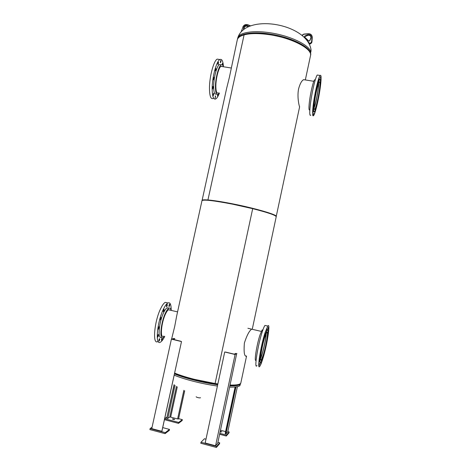 <?xml version="1.0" encoding="UTF-8"?>
<svg xmlns="http://www.w3.org/2000/svg" width="471" height="471" viewBox="0 0 471 471"><rect width="100%" height="100%" fill="white"/><g stroke="black" fill="none" stroke-linecap="round" stroke-linejoin="round"><path stroke-width="0.71" d="M246.386 356.041L246.386 356.047C244.349 356.671 243.678 352.337 244.372 343.041C246.78 335.552 249.2 330.93 251.632 329.176M176.731 315.705L174.694 326.497L171.597 339.079M252.25 329.294L276.218 216.737C275.859 215.259 268.023 212.568 252.691 208.659L232.521 204.155C213.587 200.528 203.401 199.374 201.977 200.687L176.719 315.747M217.861 383.924L215.088 383.524L252.691 208.659L215.082 383.524L194.523 379.367C186.557 377.353 179.922 375.252 174.611 373.073M246.551 356.082L240.834 382.929C240.428 384.495 236.866 385.201 230.148 385.043M276.2 216.572L299.633 106.734C299.727 108.142 296.765 97.933 298.596 88.842C299.98 83.779 301.634 80.735 303.56 79.705L304.849 79.858M305.338 79.935L310.495 55.731C312.826 49.002 291.902 37.857 269.271 34.671C258.714 33.17 250.319 33.235 244.096 34.866C240.051 36.02 237.778 37.698 237.278 39.9L229.348 77.503L226.616 88.46L202.059 200.54M276.283 216.425C277.543 214.829 255.288 208.3 232.592 203.831C221.994 201.747 213.781 200.458 207.935 199.963L244.096 34.866L207.929 199.963C204.155 199.675 202.189 199.81 202.047 200.375M275.759 216.083C275.323 214.217 253.981 208.088 232.674 203.896C222.224 201.835 214.111 200.564 208.335 200.075C205.115 199.822 203.225 199.892 202.665 200.275M200.528 397.724C199.881 398.03 198.621 397.871 196.743 397.236L196.142 396.776M319.485 89.131C318.537 96.973 316.006 107.9 314.811 109.272C314.01 110.09 313.91 107.818 314.516 102.466C315.429 94.624 318.043 83.29 319.226 82.001C320.05 81.236 320.133 83.614 319.485 89.131M318.855 94.865L318.42 97.226M317.048 103.62L316.594 105.439M315.176 110.061L314.752 112.534L315.011 110.479M313.804 113.087L313.374 114.953L313.804 113.087M313.286 110.673L312.844 112.569L313.286 110.673M313.798 103.938L313.356 105.851L313.798 103.938M315.229 94.642L314.787 96.555L315.229 94.642M317.183 85.41L316.748 87.312L317.183 85.41M319.103 78.887L318.667 80.765L319.103 78.887M320.445 76.844L320.021 78.704L320.445 76.844M320.404 81.065L320.851 79.034L320.445 81.536M320.08 86.464L319.856 88.36M309.794 109.855C308.87 110.75 308.717 108.248 309.347 102.354C310.301 93.711 313.209 81.206 314.575 79.799L315.223 79.905M313.144 105.692C314.469 94.165 318.349 77.356 320.086 75.484C321.304 74.383 321.428 77.915 320.457 86.081C319.055 97.609 315.364 113.546 313.598 115.595C312.426 116.814 312.273 113.511 313.144 105.692M310.825 115.124C309.618 116.331 309.435 113.028 310.277 105.216C311.567 93.688 315.458 76.891 317.248 75.03L318.09 75.166M314.075 103.649C315.14 94.459 318.213 81.136 319.603 79.634C320.563 78.745 320.663 81.542 319.897 88.018C318.785 97.209 315.829 109.973 314.428 111.592C313.486 112.557 313.374 109.908 314.075 103.649M313.969 111.821C313.309 111.798 313.292 109.066 313.916 103.62C314.981 94.436 318.055 81.112 319.444 79.611L319.897 79.381M222.477 66.594L221.082 66.205C218.768 67.276 215.859 78.239 215.848 86.01C215.883 91.327 216.689 93.652 218.267 92.993L218.456 92.864M222.606 65.045L222.53 63.302L222.082 64.674M221.046 60.994L220.817 60.306L220.34 62.101L220.569 62.796L221.046 60.994M218.556 62.79L218.314 62.095L217.832 63.915L218.073 64.609L218.556 62.79M215.948 69.013L215.706 68.324L215.218 70.167L215.459 70.85L215.948 69.013M213.969 77.98L213.722 77.303L213.228 79.152L213.475 79.823L213.969 77.98M213.186 87.117L212.945 86.464L212.45 88.312L212.686 88.96L213.186 87.117M213.799 93.853L213.569 93.223L213.075 95.054L213.304 95.69L213.799 93.853M215.6 96.42L215.377 95.796L215.112 98.227L215.6 96.42M217.484 94.541L217.59 96.06L218.067 94.383M220.817 64.751L219.421 64.527C216.854 65.699 213.634 77.803 213.64 86.376C213.693 92.228 214.599 94.789 216.354 94.065M223.372 66.741C222.877 64.939 222.159 64.297 221.211 64.815C218.662 65.993 215.447 78.104 215.441 86.676C215.482 92.528 216.372 95.089 218.108 94.359L219.339 93.011M219.08 59.411L217.196 59.111C213.722 60.647 209.395 76.879 209.465 88.307C209.577 96.066 210.808 99.458 213.163 98.48M223.448 66.752C223.066 61.059 221.876 58.657 219.88 59.54C216.454 61.089 212.138 77.332 212.174 88.76C212.262 96.52 213.463 99.911 215.789 98.928C216.99 98.18 218.197 96.214 219.415 93.022M318.431 83.726C318.802 87.635 315.964 103.32 314.198 107.153L314.122 107.335M318.637 83.179C318.896 87.783 315.97 103.767 314.122 107.906M170.184 310.165L168.583 309.63C167.682 310.148 166.699 311.514 165.639 313.71C161.27 322.399 159.793 338.943 163.549 336.247L163.743 336.123M170.802 309.359L170.478 308.67M169.377 306.215C169.807 305.02 169.866 304.337 169.554 304.16L169.295 304.519C168.865 305.72 168.806 306.403 169.113 306.58L169.377 306.215M166.922 306.427C167.358 305.214 167.417 304.519 167.099 304.343L166.828 304.708C166.393 305.926 166.334 306.621 166.652 306.798L166.922 306.427M163.714 311.249C164.161 310.018 164.22 309.317 163.89 309.147L163.614 309.524C163.172 310.754 163.107 311.455 163.437 311.631L163.714 311.249M160.64 319.485C161.088 318.243 161.147 317.542 160.817 317.372L160.529 317.76C160.081 319.002 160.022 319.709 160.352 319.874L160.64 319.485M158.574 328.84C159.021 327.598 159.08 326.898 158.751 326.733L158.456 327.139C158.009 328.381 157.95 329.082 158.28 329.247L158.574 328.84M158.115 336.635C158.556 335.405 158.621 334.71 158.297 334.551L157.997 334.969C157.55 336.194 157.491 336.889 157.814 337.053L158.115 336.635M159.363 340.698C159.799 339.485 159.863 338.802 159.545 338.643L159.251 339.061C158.815 340.274 158.751 340.957 159.063 341.116L159.363 340.698M161.924 340.033C162.354 338.837 162.418 338.16 162.112 338.001L161.824 338.413C161.394 339.609 161.329 340.286 161.635 340.445L161.924 340.033M168.695 308.234L167.034 307.846C166.039 308.423 164.956 309.912 163.778 312.326C158.921 321.893 157.314 340.174 161.494 337.195M171.061 310.371C170.685 308.393 169.943 307.693 168.824 308.264C167.835 308.841 166.758 310.33 165.586 312.75C160.758 322.329 159.127 340.61 163.272 337.625L164.632 336.341M167.446 302.877L165.203 302.358C163.879 303.106 162.424 305.067 160.858 308.24C154.294 320.957 152.192 345.473 157.832 341.469M171.173 310.395C171.256 304.496 170.161 302.023 167.882 302.983C166.569 303.73 165.138 305.697 163.578 308.87C157.073 321.616 154.924 346.138 160.493 342.117C161.812 341.351 163.231 339.432 164.744 336.365M264.873 336.971L266.716 332.497C268.758 329.488 266.233 345.72 263.248 355.01L261.305 359.809C259.238 363.017 261.835 346.25 264.873 336.971M267.098 327.946L266.774 330.059L267.098 327.946M268.258 327.433L267.94 329.523L268.258 327.433M267.987 332.75L268.429 331.219L267.917 333.668M267.163 339.232L266.798 341.31M265.379 348.04L264.826 350.336M263.142 356.423L262.671 357.895M260.869 362.358L260.551 364.413L260.869 362.358M259.603 363.359L259.28 365.443L259.603 363.359M259.497 359.432L259.168 361.545L259.497 359.432M260.616 351.531L260.286 353.662L260.616 351.531M262.665 341.858L262.335 344.001L262.665 341.858M265.049 333.191L264.726 335.328L265.049 333.191M256.089 360.138C253.834 363.182 256.648 344.89 260.021 334.863L262.111 329.965L262.847 330.03M262.724 359.079C261.558 362.811 260.593 365.202 259.827 366.244C256.772 371.042 260.61 346.179 265.108 332.544L267.787 326.079C270.784 321.722 267.092 345.426 262.724 359.079M257.007 365.561C253.881 370.336 257.672 345.484 262.229 331.872C263.33 328.493 264.237 326.344 264.955 325.42L265.95 325.655M263.112 356.518L260.822 362.17C258.396 365.955 261.446 346.244 265.02 335.376L267.169 330.165C269.559 326.662 266.604 345.632 263.112 356.518M260.275 362.452C258.555 363.447 261.623 345.19 264.861 335.34L267.01 330.13L267.557 329.841M265.932 334.01L265.909 335.334C265.668 340.71 262.353 354.828 260.587 357.913M266.168 333.474L266.133 334.581C265.88 340.192 262.506 354.728 260.569 358.508M152.062 427.244L150.108 428.575L165.268 432.649L169.513 429.417L162.713 427.597M169.513 429.417L169.301 430.394L165.05 433.65L149.89 429.576L150.108 428.575M165.268 432.649L165.05 433.65M174.288 338.437L171.409 339.132L151.756 428.651L161.877 431.318L181.506 341.546L161.836 431.354M171.409 339.132L181.465 341.557M180.923 341.292L172.792 339.25L174.847 338.678M174.076 384.672L166.722 418.33L174.205 384.772M175.018 385.366L167.8 418.419L169.754 417.065L176.454 386.344M177.273 386.868L170.673 417.118L177.614 418.943L183.831 390.365M184.673 390.742L178.533 418.996L184.703 390.759M178.533 418.996L177.614 418.943M170.673 417.118L169.754 417.065M167.8 418.419L166.869 418.366M237.39 386.662L227.746 431.931L225.939 433.979L225.167 433.603L234.01 392.16M220.481 430.247L225.591 431.595M235.977 386.891L225.939 433.979M224.749 351.978L235.088 354.498L215.565 445.778L217.679 443.376L236.725 353.474M235.088 354.498L236.884 353.515M235.788 353.362L234.428 354.092L233.475 353.974L225.709 352.102M224.72 351.996L205.173 442.987L215.565 445.778M173.84 418.954L174.729 419.437L173.204 419.414L172.321 418.931L173.84 418.954M164.656 418.731L178.68 422.446L178.48 423.37L182.147 420.562L182.348 419.655L178.633 418.678M178.68 422.446L182.348 419.655M167.005 417.029L164.679 418.619M164.45 419.655L178.48 423.37M220.269 431.248L221.847 431.901L220.151 431.807M219.621 434.274L226.263 436.028L228.959 432.914L229.153 431.989L227.805 431.636M219.822 433.332L226.463 435.086L226.263 436.028M226.463 435.086L229.153 431.989M205.998 439.166L204.467 438.754L200.999 442.24L200.781 443.252L216.383 447.45L219.515 443.829L219.727 442.834L217.896 442.346M200.999 442.24L216.601 446.431L216.383 447.45M216.601 446.431L219.727 442.834M310.86 52.21L311.06 50.038C307.746 23.45 245.038 12.758 237.743 38.021C238.785 32.11 255.182 29.767 274.363 33.5C293.551 37.162 310.006 45.881 310.86 52.21M237.478 39.258L237.496 39.17C238.532 33.288 254.917 30.974 274.104 34.707C293.292 38.375 309.753 47.065 310.613 53.364L310.595 54.972L310.842 53.829M238.968 37.291C247.057 26.494 307.121 39.482 310.03 52.658M240.628 383.376L239.857 385.678C238.55 386.75 235.164 387.227 229.707 387.103M240.257 383.741L240.61 383.7L240.116 384.454C238.815 385.513 235.435 385.979 229.978 385.843M240.251 383.747L239.998 384.006C238.715 385.048 235.406 385.502 230.072 385.378M217.785 384.283C203.119 382.346 184.561 377.66 174.541 373.415M217.414 386.02C202.742 384.089 184.243 379.408 174.164 375.14M217.684 384.742C203.025 382.799 184.52 378.131 174.441 373.88L174.635 373.085M302.023 35.443L303.83 34.095L302.158 35.543M303.171 34.548L303.836 34.083L308.322 33.718C310.654 33.753 311.949 34.878 312.232 37.091L311.879 41.801L310.477 43.603L309.582 43.626L310.524 43.868L311.926 42.066L312.208 36.75M307.404 41.107L309.753 43.361L309.582 43.626L308.264 42.361M308.605 42.914L309.647 43.915L310.513 43.891L310.289 43.344L311.614 41.701L311.955 37.344C311.861 35.095 310.648 33.936 308.322 33.871L303.83 34.242M311.307 42.349L311.519 42.896M311.614 41.701L311.926 42.066L311.537 42.89L310.524 43.88M311.955 37.344L312.267 37.715L311.926 42.084M309.771 40.724L308.476 41.018L304.56 37.268L304.855 36.008L307.463 34.854C310.201 34.424 311.36 35.531 310.942 38.186L309.771 40.724L308.476 41.018M309.753 43.361L310.289 43.344M309.73 40.465L310.73 38.192L309.936 40.488M310.742 38.163L310.931 37.18C310.583 35.36 309.459 34.689 307.569 35.166L307.616 35.443C309.259 34.966 310.36 35.49 310.925 37.003M307.463 34.854L307.569 35.166L305.255 36.438L307.604 35.449M305.096 35.849L305.202 36.167L304.855 36.008M304.584 36.279L304.56 37.268M304.737 37.156L308.646 40.912L304.655 37.021M310.942 38.186L310.931 37.18M309.5 40.989L308.652 40.912M308.322 33.871L303.836 34.083M312.261 37.727L312.232 37.091C311.937 34.86 310.636 33.729 308.322 33.706M250.301 25.952L247.711 24.886C245.579 24.304 244.007 25.028 243.007 27.071L241.352 31.204M242.83 27.059C243.901 24.916 245.562 24.145 247.817 24.745M247.711 24.886L250.543 25.864M243.56 29.532L243.578 28.136C244.278 25.575 245.785 24.875 248.087 26.04L248.694 26.594M243.972 28.525L243.848 29.32M248.087 26.617L248.064 26.594C245.968 25.569 244.608 26.205 243.978 28.507L243.972 28.495C244.614 26.17 245.974 25.54 248.064 26.594L247.952 26.311C245.862 25.257 244.496 25.887 243.86 28.213L243.578 28.136M248.4 26.717L248.087 26.04M243.007 27.071L242.818 27.077C243.884 24.898 245.556 24.121 247.823 24.739L250.554 25.858M235.818 386.909L225.786 433.938M246.08 355.976L246.009 356.312M237.496 39.17L237.743 38.021M315.276 79.911L314.575 79.799M320.086 75.484L317.248 75.03M217.196 59.111L219.88 59.54M219.421 64.527L221.211 64.815M303.642 79.664L313.816 81.3M231.108 67.989L220.887 66.34M168.023 307.863L168.477 307.969M165.203 302.358L167.882 302.983M167.034 307.846L168.824 308.264M177.567 311.884L168.388 309.747M267.787 326.079L264.955 325.42M262.812 330.13L262.111 329.965M247.899 328.281L261.311 331.407M310.607 36.267C309.859 35.301 308.858 35.031 307.616 35.46L305.255 36.455M303.024 34.454L302.011 35.443M309.63 43.897L308.611 42.92M241.352 31.18L241.276 31.563M174.182 375.146L161.912 431.277M235.111 386.985L225.167 433.603"/></g></svg>
